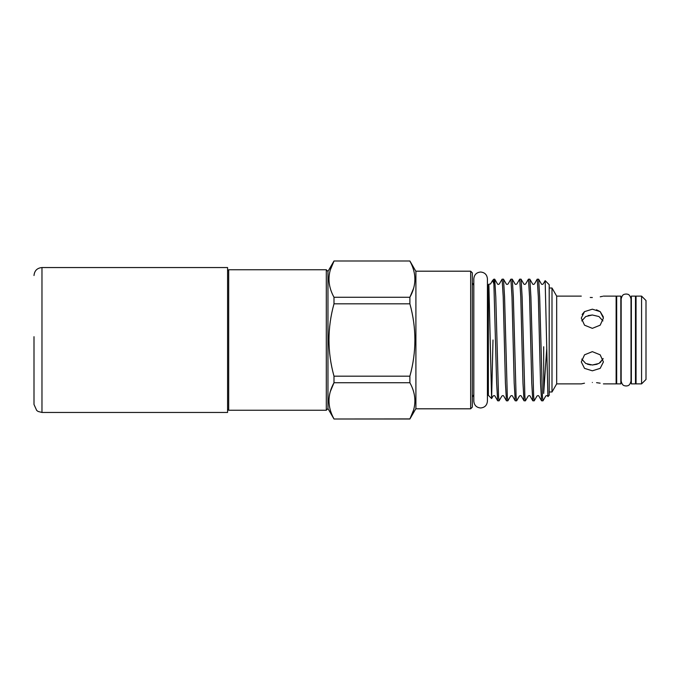 <?xml version="1.0" encoding="UTF-8"?>
<svg xmlns="http://www.w3.org/2000/svg" width="680" height="680" viewBox="0 0 680 680"><rect width="100%" height="100%" fill="white"/><g stroke="black" fill="none" stroke-linecap="round" stroke-linejoin="round"><path stroke-width="1.02" d="M635.494 340L635.494 296.115L631.346 296.115L631.346 383.885L635.494 383.885L635.494 340M620.832 340L620.832 296.115L616.683 296.115L616.683 383.885L620.832 383.885L620.832 340M415.905 271.413L409.887 260.993L333.99 260.993L327.964 271.413L327.964 408.587L326.306 410.244L326.306 269.756L228.684 269.756L228.684 410.244L227.579 409.139M549.202 288.005L551.998 288.005L551.998 391.995L556.673 383.885L581.289 383.885L584.486 383.197M551.998 288.005L556.673 296.115L556.673 383.885M584.511 311.644L582.139 314.483M603.33 316.914L600.253 311.695M600.151 311.618L596.471 309.774M592.348 297.525C578.077 295.987 578.077 295.987 592.348 297.525C606.619 295.987 606.619 295.987 592.348 297.525L590.231 297.475M600.219 296.803L602.582 296.319M592.348 328.346L584.528 325.176L581.289 318.053L584.537 311.627L592.348 309.188L600.168 311.635L603.415 318.053L600.177 325.176L592.348 328.346M603.415 296.115L616.131 296.115L616.131 383.885L603.415 383.885M636.046 296.115L636.046 383.885L641.571 383.885L641.571 296.115L636.046 296.115M641.571 296.115L646 300.534L646 379.466L641.571 383.885M413.567 288.413L409.887 297.253L409.887 303.824L333.99 303.824L333.99 297.253L409.887 297.253C416.551 285.234 416.551 273.173 409.887 261.086M409.887 376.176L409.887 382.747L333.99 382.747L333.99 376.176L409.887 376.176C416.559 352.002 416.559 327.887 409.887 303.824M327.964 408.587L333.99 419.007L409.887 418.914C416.551 406.895 416.551 394.833 409.887 382.747M413.567 410.074L409.887 419.007L415.905 408.587M330.31 391.587L333.99 382.747C327.326 394.765 327.326 406.827 333.99 418.914M333.99 303.824C327.318 327.887 327.318 352.002 333.99 376.176M330.31 269.926L333.99 261.086C327.326 273.105 327.326 285.166 333.99 297.253M470.662 340L470.662 271.192L415.905 271.192L415.905 408.808L470.662 408.808L470.662 340M547.91 396.559L545.156 280.644L549.202 284.69L549.202 395.309L547.944 396.567L547.596 396.015C547.264 395.471 546.66 395.471 545.785 396.015L542.971 400.843L542.428 396.21L539.682 296.981L538.637 279.208L537.183 279.208L534.42 283.985C533.562 284.537 532.967 284.537 532.619 283.985L529.805 279.157L528.402 279.208L525.64 283.985C524.773 284.529 524.169 284.529 523.838 283.985L521.024 279.157L519.63 279.208L516.86 283.985C515.984 284.529 515.38 284.529 515.058 283.985L512.244 279.157L510.85 279.208L508.079 283.985C507.212 284.529 506.608 284.529 506.277 283.985L503.463 279.157L502.069 279.208L499.298 283.985C498.44 284.537 497.837 284.537 497.496 283.985L494.734 279.208L493.892 279.157L493.892 283.942L492.575 280.475L490.518 283.985L488.877 284.197L491.606 398.556L493 340M542.971 400.843L541.577 400.792L540.532 383.019L538.339 296.981L537.234 279.157M541.577 400.792L538.815 396.015C538.526 395.479 537.923 395.479 537.005 396.015L534.191 400.843L533.647 396.21L530.902 296.981L529.856 279.208M534.191 400.843L532.797 400.792L531.751 383.019L529.558 296.981L528.462 279.157M532.797 400.792L530.034 396.015C529.703 395.471 529.1 395.471 528.224 396.015L525.41 400.843L524.866 396.21L522.121 296.981L521.075 279.208M525.41 400.843L524.016 400.792L522.971 383.019L520.778 296.981L519.682 279.157M524.016 400.792L521.254 396.015C520.914 395.471 520.319 395.471 519.443 396.015L516.63 400.843L516.086 396.21L513.34 296.981L512.295 279.208M516.63 400.843L515.236 400.792L514.19 383.019L511.998 296.981L510.901 279.157M515.236 400.792L512.473 396.015C512.15 395.471 511.547 395.471 510.663 396.015L507.85 400.843L507.305 396.21L504.56 296.981L503.514 279.208M507.85 400.843L506.456 400.792L505.41 383.019L503.217 296.981L502.12 279.157M543.677 346.757L543.677 393.44L546.694 349.274M506.456 400.792L503.693 396.015C503.362 395.471 502.758 395.471 501.883 396.015L499.069 400.843L498.525 396.21L495.779 296.981L494.734 279.208M499.069 400.843L497.675 400.792L496.629 383.019L493.892 283.942M470.662 271.192L472.328 272.858L472.328 407.142L470.662 408.808M491.606 398.556L488.367 395.309L488.367 284.69L488.861 284.197M545.156 280.644L543.201 283.985C542.334 284.529 541.731 284.529 541.399 283.985L538.637 279.208M597.193 364.233L592.348 365.007L598.952 363.46L602.931 359.1M592.348 351.653L600.168 354.815L603.415 361.947L600.177 368.365L592.348 370.812L584.528 368.365L581.289 361.947L584.537 354.815L592.348 351.653M603.126 358.522L600.159 362.695M602.931 320.9L598.952 316.531L592.348 314.993L585.744 316.54L581.765 320.9M592.348 382.475C606.619 384.013 606.619 384.013 592.348 382.475C578.077 384.013 578.077 384.013 592.348 382.475M600.142 383.18L596.564 382.678M588.106 315.579L592.348 314.993M590.784 364.93L587.418 364.2M581.765 359.1L585.752 363.469L592.348 365.007M41.973 412.454L41.973 267.546L227.579 267.546L227.579 412.454L41.973 412.454L38.131 411.468L36.703 410.465L34 404.481L34 343.315M34 336.685L34 404.481M626.085 385.993C624.58 385.62 622.404 386.35 621.163 381.063L621.163 298.936C622.404 293.649 624.58 294.38 626.085 294.006C627.232 294.296 629.663 293.479 631.014 298.936L631.014 381.063C629.663 386.521 627.232 385.704 626.085 385.993M631.346 376.142L631.014 381.063M480.624 407.975C476.485 407.575 474.223 405.305 473.815 401.175L473.815 278.825C474.223 274.695 476.485 272.425 480.624 272.025C484.755 272.425 487.016 274.695 487.424 278.825L487.424 401.175C487.016 405.305 484.755 407.575 480.624 407.975M488.367 285.634L487.424 285.634L487.424 278.825M327.964 271.413L326.306 269.756M227.579 270.861L228.684 269.756M556.673 296.115L581.289 296.115M616.131 303.858L616.683 303.858M635.494 303.858L636.046 303.858M492.6 280.457L493.892 279.157M473.815 394.68L472.328 397.137M473.815 285.32L472.328 282.863M333.99 419.007L409.887 419.007M333.99 260.993L409.887 260.993M497.675 400.792L494.912 396.015C494.623 395.479 494.02 395.479 493.111 396.015L491.64 398.539M488.367 394.366L487.424 394.366M616.131 376.142L616.683 376.142M635.494 376.142L636.046 376.142M549.202 391.995L551.998 391.995M326.306 410.244L228.684 410.244M41.973 267.546C37.128 268.014 34.476 270.674 34 275.519"/></g></svg>
